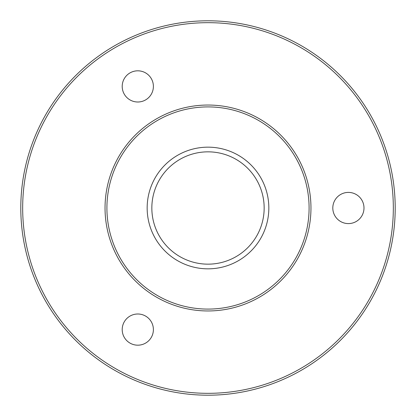 <?xml version="1.0" encoding="UTF-8"?>
<svg xmlns="http://www.w3.org/2000/svg" width="416" height="416" viewBox="0 0 416 416"><rect width="100%" height="100%" fill="white"/><g stroke="black" fill="none" stroke-linecap="round" stroke-linejoin="round"><path stroke-width="0.62" d="M106.912 208A101.088 101.088 0 0 1 258.544 120.453A101.088 101.088 0 0 1 258.544 295.547A101.088 101.088 0 0 1 106.912 208M105.04 208A102.96 102.96 0 0 0 259.48 297.164A102.96 102.96 0 0 0 259.48 118.836A102.96 102.96 0 0 0 105.04 208M147.16 208A60.84 60.84 0 0 0 238.42 260.686A60.84 60.84 0 0 0 238.42 155.314A60.84 60.84 0 0 0 147.16 208M22.672 208A185.328 185.328 0 0 1 300.664 47.502A185.328 185.328 0 0 1 300.664 368.498A185.328 185.328 0 0 1 22.672 208M20.8 208A187.2 187.2 0 0 0 301.6 370.12A187.2 187.2 0 0 0 301.6 45.88A187.2 187.2 0 0 0 20.8 208M122.205 86.408A15.595 15.595 0 0 0 145.595 99.913A15.595 15.595 0 0 0 145.595 72.904A15.595 15.595 0 0 0 122.205 86.408M122.205 329.592A15.595 15.595 0 0 0 145.595 343.096A15.595 15.595 0 0 0 145.595 316.087A15.595 15.595 0 0 0 122.205 329.592M332.805 208A15.595 15.595 0 0 0 356.195 221.504A15.595 15.595 0 0 0 356.195 194.496A15.595 15.595 0 0 0 332.805 208M151.84 208A56.16 56.16 0 0 1 236.08 159.364A56.16 56.16 0 0 1 236.08 256.636A56.16 56.16 0 0 1 151.84 208"/></g></svg>
